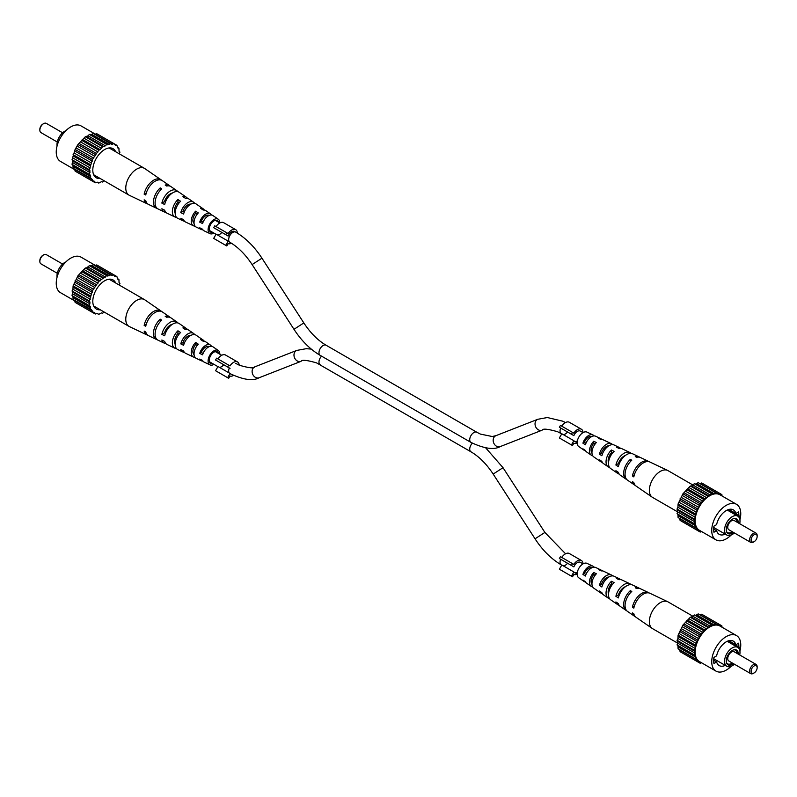 <?xml version="1.0" encoding="UTF-8"?>
<svg xmlns="http://www.w3.org/2000/svg" width="797" height="797" viewBox="0 0 797 797"><rect width="100%" height="100%" fill="white"/><g stroke="black" fill="none" stroke-linecap="round" stroke-linejoin="round"><path stroke-width="1.2" d="M753.384 673.365L754.131 672.927A4.264 2.461 120 0 0 757.15 667.707A4.264 2.461 120 0 0 754.131 665.963A4.264 2.461 120 0 0 751.123 671.194A4.264 2.461 120 0 0 754.131 672.927L753.384 673.365A5.33 3.078 -60 0 1 750.714 673.634A5.33 3.078 -60 0 1 749.897 669.36A5.33 3.078 -60 0 1 753.384 664.658A5.33 3.078 -60 0 1 756.044 664.399A5.33 3.078 -60 0 1 757.15 666.84L757.15 667.707M756.044 664.399L734.186 651.777A5.33 3.078 120 0 0 731.526 652.046A5.33 3.078 120 0 0 728.04 656.738A5.33 3.078 120 0 0 728.856 661.012L750.714 673.634M738.291 654.148A8.518 4.912 120 0 0 734.426 649.704A8.518 4.912 120 0 0 732.274 650.491A8.518 4.912 120 0 0 726.655 663.174A8.518 4.912 120 0 0 732.274 664.399A8.518 4.912 120 0 0 733.389 663.632M726.495 662.715A7.9 4.563 120 0 0 731.526 663.453A7.9 4.563 120 0 0 732.264 662.974M739.706 654.965A10.929 6.306 120 0 0 737.743 647.363A10.929 6.306 120 0 0 732.274 647.911A10.929 6.306 120 0 0 725.14 657.535A10.929 6.306 120 0 0 726.814 666.292A10.929 6.306 120 0 0 732.274 665.754A10.929 6.306 120 0 0 734.376 664.2M739.915 651.079A20.523 11.845 120 0 0 736.508 635.578A20.523 11.845 120 0 0 726.246 636.594A20.523 11.845 120 0 0 712.837 654.676A20.523 11.845 120 0 0 715.985 671.114A20.523 11.845 120 0 0 726.246 670.098A20.523 11.845 120 0 0 731.118 666.322M736.508 635.578L719.92 626.004A20.523 11.845 120 0 0 709.659 627.02A20.523 11.845 120 0 0 696.259 645.102A20.523 11.845 120 0 0 699.407 661.54L715.985 671.114M737.105 653.46A7.9 4.563 120 0 0 733.957 649.794M739.626 649.834L739.626 647.363L728.358 640.858M739.626 647.363L738.54 647.991M701.48 662.745L700.274 663.313L698.74 661.47L697.435 661.669L696.558 659.069L695.422 658.81L695.273 655.632L694.376 654.925L695.422 645.181L700.274 635.07L703.761 630.736L711.671 624.958L712.737 625.376L715.567 623.921L716.364 624.778L719.053 624.23L720.588 626.083L721.893 625.874L722.002 627.199M682.939 653.311L700.274 663.313M697.435 661.669L680.1 651.667L679.692 649.724M695.422 658.81L678.088 648.798L677.938 645.63L677.042 644.912L677.629 643.119L677.042 640.27L677.938 638.527L678.088 635.179L682.939 625.057L690.312 617.277L693.081 616.36L694.336 614.955L695.402 615.374L698.232 613.909L715.567 623.921M699.826 614.836L701.709 614.228L721.893 625.874M698.74 661.47L699.806 662.088M679.971 650.133L697.315 660.145M694.376 654.925L677.042 644.912M677.938 645.63L695.273 655.632M678.327 647.084L695.661 657.087M694.376 650.272L677.042 640.27M677.629 641.376L694.964 651.388M626.791 610.801A12.911 7.452 -60 0 1 626.034 610.382A12.911 7.452 -60 0 1 623.653 604.654A12.911 7.452 -60 0 1 630.297 590.677L631.802 591.434A13.051 7.532 120 0 0 625.057 605.581A13.051 7.532 120 0 0 627.468 611.379L634.641 616.32A13.748 7.94 120 0 1 632.419 612.873L633.824 613.8A13.888 8.02 -60 0 0 636.076 617.306L652.215 628.434A15.452 8.926 -60 0 0 652.564 628.654L694.964 653.132M695.422 645.181L678.088 635.179M678.327 636.614L695.661 646.626M677.938 638.527L695.273 648.529M697.435 640.001L680.1 629.989M679.971 631.652L697.315 641.665M679.223 633.595L696.558 643.607M700.274 635.07L682.939 625.057M682.471 626.841L699.806 636.853M681.405 628.684L698.74 638.696M703.761 630.736L686.426 620.724M685.629 622.497L702.964 632.509M684.324 624.121L701.659 634.133M707.656 627.289L690.312 617.277M689.256 618.92L706.59 628.933M687.791 620.215L705.136 630.218M711.671 624.958L694.336 614.955M693.081 616.36L710.416 626.362M691.577 617.227L708.912 627.239M696.857 614.975L714.192 624.987M695.402 615.374L712.737 625.376M700.334 614.885L717.669 624.888M738.819 646.895A17.803 10.281 120 0 0 738.55 643.199L735.88 644.743A14.127 8.159 120 0 0 733.31 641.117A14.127 8.159 120 0 0 716.613 655.861L713.943 657.405A17.803 10.281 120 0 0 713.943 663.502L716.613 661.958A14.127 8.159 120 0 0 719.183 665.575A14.127 8.159 120 0 0 725.26 665.395M728.886 640.698L735.88 644.743M713.664 660.255L716.613 661.958M652.215 628.434A15.452 8.926 -60 0 1 649.366 621.58A15.452 8.926 -60 0 1 660.295 602.652A15.452 8.926 -60 0 1 667.657 601.695A15.452 8.926 -60 0 1 668.025 601.884L693.081 616.35M608.878 577.018A7.821 4.513 120 0 0 601.446 584.191L602.562 584.878M625.446 586.682A8.687 5.021 120 0 0 618.472 594.811L619.179 595.239M591.842 567.763A6.944 4.005 120 0 0 584.43 573.551L585.944 574.507M591.952 584.111A7.312 4.224 -60 0 1 591.055 581.262A7.312 4.224 -60 0 1 593.735 574.478L593.735 572.485A9.534 5.509 -60 0 0 589.481 582.169A9.534 5.509 -60 0 0 591.244 586.403A9.534 5.509 -60 0 0 592.679 586.951M595.14 575.225L593.735 574.478M608.529 594.004A8.189 4.732 -60 0 1 608.151 591.852A8.189 4.732 -60 0 1 611.448 583.902L611.448 581.282A11.168 6.446 -60 0 0 606.039 593.068A11.168 6.446 -60 0 0 608.101 598.019A11.168 6.446 -60 0 0 609.516 598.617M612.425 584.43L611.448 583.902M612.604 575.892A10.471 6.047 120 0 0 611.389 574.956A10.471 6.047 120 0 0 599.414 585.367L601.865 586.99A10.72 6.187 -60 0 1 614.148 576.261L619.259 578.692A11.168 6.446 -60 0 1 620.484 579.618M649.117 592.978A13.748 7.94 120 0 0 648.379 592.53A13.748 7.94 120 0 0 632.419 607.214L633.824 608.141A13.888 8.02 -60 0 1 649.953 593.277L667.657 601.695M631.114 584.649A12.114 6.994 120 0 0 629.879 583.743A12.114 6.994 120 0 0 615.902 596.295L618.362 597.919A12.354 7.133 -60 0 1 632.639 585.048L638.935 588.047A12.911 7.452 -60 0 1 639.672 588.495M594.074 567.165A8.837 5.101 120 0 0 592.898 566.169A8.837 5.101 120 0 0 582.936 574.418L585.387 576.052A9.086 5.24 -60 0 1 595.648 567.474L600.769 569.905A9.534 5.509 -60 0 1 601.954 570.881M592.898 566.169L586.99 563.359A8.319 4.802 120 0 0 580.654 565.83A8.319 4.802 120 0 0 577.158 574.059A8.319 4.802 120 0 0 578.692 577.745L584.071 581.451A8.837 5.101 120 0 0 585.526 581.979M608.101 598.019L603.439 594.811A10.72 6.187 -60 0 1 601.865 592.649L599.414 591.015A10.471 6.047 120 0 0 600.928 593.078L593.755 588.136A9.773 5.649 120 0 1 591.952 583.793A9.773 5.649 120 0 1 596.375 573.79L593.735 572.485M626.034 610.382L620.295 606.427A12.354 7.133 -60 0 1 618.362 603.578L615.902 601.944A12.114 6.994 120 0 0 617.785 604.694L610.612 599.752A11.417 6.595 120 0 1 608.5 594.692A11.417 6.595 120 0 1 614.088 582.597L611.448 581.282M648.379 592.53L640.509 588.794A13.051 7.532 120 0 0 636.773 588.555L635.269 587.807A12.911 7.452 -60 0 1 638.935 588.047M629.879 583.743L622.009 580.007A11.417 6.595 120 0 0 619.06 579.728L616.42 578.413A11.168 6.446 -60 0 1 619.259 578.692M611.389 574.956L603.518 571.21A9.773 5.649 120 0 0 601.346 570.921L598.706 569.606A9.534 5.509 -60 0 1 600.769 569.905M634.641 616.32A13.748 7.94 120 0 0 635.398 616.739M617.785 604.694A12.114 6.994 120 0 0 619.179 605.312M600.928 593.078A10.471 6.047 120 0 0 602.353 593.655M591.244 586.403L586.582 583.185A9.086 5.24 -60 0 1 585.387 581.71L582.936 580.077A8.837 5.101 120 0 0 584.071 581.451M608.739 592.33A7.95 4.593 -60 0 1 608.181 592.579M632.419 607.214L634.342 606.099M615.902 596.295L618.472 594.811M599.414 585.367L601.446 584.191M582.936 574.418L584.43 573.551M630.297 592.958L630.297 590.677M39.87 260.938A4.264 2.461 -60 0 1 39.85 260.539A4.264 2.461 -60 0 1 42.869 255.319L43.616 254.881A5.33 3.078 120 0 0 39.85 261.416A5.33 3.078 120 0 0 40.956 263.857L57.294 273.281M62.624 264.056L46.286 254.622A5.33 3.078 120 0 0 43.616 254.881L42.869 255.319M57.085 277.167A10.929 6.306 -60 0 1 64.726 262.502A10.929 6.306 -60 0 1 65.882 261.934M115.675 282.995A16.787 9.694 120 0 0 110.624 279.189A16.787 9.694 120 0 0 104.676 280.773A16.787 9.694 120 0 0 94.385 293.575A16.787 9.694 120 0 0 94.405 307.283A16.787 9.694 120 0 0 100.223 309.764M74.998 301.047L60.492 292.678A20.523 11.845 -60 0 1 57.344 276.23A20.523 11.845 -60 0 1 70.754 258.148A20.523 11.845 -60 0 1 81.015 257.132L95.52 265.511M119.371 285.127L119.958 283.333L119.062 282.626L118.912 279.448L117.777 279.189L116.9 276.589L114.529 276.18L114.061 274.945L111.371 275.483L93.239 264.624L91.864 265.69L89.344 265.67L86.584 267.941L85.329 267.991L77.947 275.772L73.095 285.884L72.945 289.231L72.049 290.975L72.637 292.091L72.049 295.627L72.945 296.335L73.095 299.513L91.565 309.784L92.442 312.384L93.747 312.175L95.291 314.028L96.666 313.37L98.768 314.337L101.598 312.882L102.664 313.301L103.919 311.896M116.9 276.589L96.726 264.933L94.843 265.55M77.947 304.016L95.291 314.028M74.699 300.439L75.107 302.372L92.442 312.384M110.574 274.636L109.209 275.702L106.688 275.672L98.768 281.441L92.442 290.706L89.384 300.987L89.971 302.103L89.384 305.63L90.28 306.347L90.43 309.525M85.329 267.991L102.664 277.994M103.919 277.944L86.584 267.941M105.423 277.077L88.088 267.065M106.688 275.672L89.344 265.67M101.598 279.647L84.263 269.635M107.744 276.091L90.41 266.078M81.433 271.438L98.768 281.441M100.143 280.933L82.808 270.92M77.947 275.772L95.291 285.784M96.666 284.838L79.331 274.835M97.981 283.214L80.636 273.212M75.107 280.703L92.442 290.706M93.747 289.411L76.412 279.398M94.813 287.558L77.478 277.555M73.095 285.884L90.43 295.896M91.565 294.322L74.231 284.31M92.322 292.379L74.988 282.367M72.049 290.975L89.384 300.987M90.28 299.244L72.945 289.231M90.669 297.341L73.334 287.328M72.049 295.627L89.384 305.63M89.971 303.846L72.637 293.834M89.971 302.103L72.637 292.091M90.669 307.801L73.334 297.799M90.28 306.347L72.945 296.335M92.322 310.86L74.988 300.848M94.813 312.793L93.747 312.175M97.174 313.41L98.768 314.337M117.308 278.522L118.912 279.448M112.676 275.603L95.341 265.59M109.209 275.702L91.864 265.69M161.602 311.507A13.888 8.02 120 0 0 160.924 310.94L144.785 299.811A15.452 8.926 120 0 0 144.436 299.592A15.452 8.926 120 0 0 136.705 300.359A15.452 8.926 120 0 0 125.777 319.288A15.452 8.926 120 0 0 128.975 326.362A15.452 8.926 120 0 0 129.343 326.561L147.046 334.969A13.888 8.02 120 0 0 147.883 335.278M194.07 354.655A7.442 4.294 -60 0 1 192.874 351.487A7.442 4.294 -60 0 1 195.654 344.523L195.654 342.431A9.773 5.649 -60 0 0 191.22 352.443A9.773 5.649 -60 0 0 193.482 357.036L185.611 353.3A10.471 6.047 -60 0 1 183.609 350.959L180.789 349.544A10.72 6.187 120 0 0 182.852 351.985A10.72 6.187 120 0 0 184.396 352.354M177.94 330.785L180.58 332.518A11.168 6.446 120 0 0 175.161 344.304A8.319 4.802 -60 0 1 174.543 341.614A8.319 4.802 -60 0 1 177.94 333.505L177.94 330.785A11.417 6.595 -60 0 0 172.351 342.879A11.417 6.595 -60 0 0 174.991 348.249L167.121 344.513A12.114 6.994 -60 0 1 164.68 341.435L161.861 340.02A12.354 7.133 120 0 0 164.361 343.198A12.354 7.133 120 0 0 165.886 343.607M170.658 325.614A9.116 5.26 120 0 0 170.668 325.146A9.116 5.26 120 0 0 170.668 324.917M218.478 353.42A6.665 3.846 120 0 0 217.382 351.866A6.665 3.846 120 0 0 212.221 353.549A6.665 3.846 120 0 0 209.252 360.304A6.665 3.846 120 0 0 210.717 363.402A6.665 3.846 120 0 0 212.62 363.581M157.328 339.761A13.051 7.532 -60 0 1 156.491 339.462L148.621 335.716A13.748 7.94 -60 0 1 145.761 331.901L144.157 331.094A13.888 8.02 120 0 0 147.046 334.969M213.985 364.368A8.319 4.802 -60 0 1 210.01 364.887L204.102 362.087A8.837 5.101 -60 0 1 202.568 360.473L199.738 359.058A9.086 5.24 120 0 0 201.352 360.772A9.086 5.24 120 0 0 202.926 361.091M210.01 364.887A8.319 4.802 -60 0 1 208.087 360.981A8.319 4.802 -60 0 1 211.843 352.483A8.319 4.802 -60 0 1 218.308 350.501A8.319 4.802 -60 0 1 219.842 354.187A8.319 4.802 -60 0 1 219.842 354.207M195.654 342.431L198.294 344.174A9.534 5.509 120 0 0 194.03 353.858A9.534 5.509 120 0 0 196.231 358.341L201.352 360.772M195.046 357.375A9.773 5.649 -60 0 1 193.482 357.036M175.161 344.304A11.168 6.446 120 0 0 177.741 349.554L182.852 351.985M176.516 348.628A11.417 6.595 -60 0 1 174.991 348.249M156.491 339.462A13.051 7.532 -60 0 1 153.482 333.325A13.051 7.532 -60 0 1 160.227 319.169L161.731 320.155A12.911 7.452 120 0 0 155.086 334.132A12.911 7.452 120 0 0 158.065 340.209L164.361 343.198M211.474 346.277A9.086 5.24 120 0 0 210.418 345.061L205.756 341.853A9.534 5.509 120 0 0 203.265 341.295L200.625 339.562A9.773 5.649 -60 0 1 203.245 340.12A9.773 5.649 -60 0 1 204.321 341.305M194.647 334.601A10.72 6.187 120 0 0 193.561 333.445L188.899 330.227A11.168 6.446 120 0 0 185.552 329.649L182.911 327.916A11.417 6.595 -60 0 1 186.388 328.494A11.417 6.595 -60 0 1 187.484 329.629M177.821 322.934A12.354 7.133 120 0 0 176.705 321.819L170.966 317.864A12.911 7.452 120 0 0 166.703 317.286L165.198 316.299A13.051 7.532 -60 0 1 169.532 316.877A13.051 7.532 -60 0 1 170.209 317.445M160.924 310.94A13.888 8.02 120 0 0 151.3 313.131A13.888 8.02 120 0 0 144.157 325.435L145.761 326.242A13.748 7.94 -60 0 1 152.845 314.088A13.748 7.94 -60 0 1 162.359 311.936L169.532 316.877M176.705 321.819A12.354 7.133 120 0 0 168.277 323.652A12.354 7.133 120 0 0 161.861 334.361L164.68 335.776A12.114 6.994 -60 0 1 170.976 325.325A12.114 6.994 -60 0 1 179.215 323.552L186.388 328.494M193.561 333.445A10.72 6.187 120 0 0 180.789 343.886L183.609 345.3A10.471 6.047 -60 0 1 196.072 335.178L203.245 340.12M210.418 345.061A9.086 5.24 120 0 0 199.738 353.4L202.568 354.814A8.837 5.101 -60 0 1 212.929 346.795L218.308 350.501M188.849 336.314A8.189 4.732 120 0 0 188.819 335.667M179.056 334.192L177.94 333.505M197.168 345.47L195.654 344.523M172.262 324.369A8.817 5.091 120 0 0 164.511 332.827L165.427 333.315M190.951 335.348A7.95 4.593 120 0 0 182.902 342.66L184.246 343.377M209.203 346.665A7.073 4.085 120 0 0 201.312 352.483L203.076 353.42M160.227 321.689L160.227 319.169M146.289 324.2L144.157 325.435M164.511 332.827L161.861 334.361M182.902 342.66L180.789 343.886M201.312 352.483L199.738 353.4M39.87 129.692A4.264 2.461 -60 0 1 39.85 129.293A4.264 2.461 -60 0 1 42.869 124.073L43.616 123.635A5.33 3.078 120 0 0 39.85 130.16A5.33 3.078 120 0 0 40.956 132.601L57.294 142.035M62.624 132.8L46.286 123.366A5.33 3.078 120 0 0 43.616 123.635L42.869 124.073M57.085 145.921A10.929 6.306 -60 0 1 64.726 131.246A10.929 6.306 -60 0 1 65.882 130.678M115.675 151.739A16.787 9.694 120 0 0 110.624 147.933A16.787 9.694 120 0 0 104.676 149.527A16.787 9.694 120 0 0 94.385 162.329A16.787 9.694 120 0 0 94.405 176.037A16.787 9.694 120 0 0 100.223 178.508M74.998 169.801L60.492 161.422A20.523 11.845 -60 0 1 57.344 144.984A20.523 11.845 -60 0 1 70.754 126.902A20.523 11.845 -60 0 1 81.015 125.886L95.52 134.255M119.371 153.871L119.958 152.088L119.062 151.37L118.912 148.202L117.777 147.933L116.9 145.333L115.595 145.542L114.061 143.689L111.371 144.237L93.239 133.368L91.864 134.444L89.344 134.414L88.088 135.819L85.329 136.735L77.947 144.526L75.107 149.447L72.049 159.729L72.637 160.845L72.049 164.371L72.945 165.089L73.095 168.267L91.565 178.538L92.442 181.138L93.747 180.929L95.291 182.772L97.981 182.234L98.768 183.091L101.598 181.626L102.664 182.045L103.919 180.65M116.9 145.333L96.726 133.687L94.843 134.294M77.947 172.77L95.291 182.772M74.699 169.183L75.107 171.126L92.442 181.138M110.574 143.38L107.744 144.845L106.688 144.426L105.423 145.831L102.664 146.748L100.143 149.687L98.768 150.195L92.442 159.46L89.384 169.741L89.971 170.847L89.384 174.384L90.28 175.101L90.43 178.269M85.329 136.735L102.664 146.748M103.919 146.698L86.584 136.685M105.423 145.831L88.088 135.819M106.688 144.426L89.344 134.414M101.598 148.391L84.263 138.379M107.744 144.845L90.41 134.832M81.433 140.182L98.768 150.195M100.143 149.687L82.808 139.674M77.947 144.526L95.291 154.528M96.666 153.592L79.331 143.58M97.981 151.968L80.636 141.956M75.107 149.447L92.442 159.46M93.747 158.155L76.412 148.152M94.813 156.312L77.478 146.299M73.095 154.638L90.43 164.65M91.565 163.066L74.231 153.064M92.322 161.124L74.988 151.121M72.049 159.729L89.384 169.741M90.28 167.988L72.945 157.985M90.669 166.085L73.334 156.073M72.049 164.371L89.384 174.384M89.971 172.59L72.637 162.578M89.971 170.847L72.637 160.845M90.669 176.555L73.334 166.543M90.28 175.101L72.945 165.089M92.322 179.604L74.988 169.602M94.813 181.547L93.747 180.929M97.174 182.164L98.768 183.091M117.308 147.276L118.912 148.202M112.676 144.357L95.341 134.344M109.209 144.446L91.864 134.444M161.602 180.261A13.888 8.02 120 0 0 160.924 179.694L144.785 168.565A15.452 8.926 120 0 0 144.436 168.346A15.452 8.926 120 0 0 136.705 169.113A15.452 8.926 120 0 0 125.777 188.042A15.452 8.926 120 0 0 128.975 195.116A15.452 8.926 120 0 0 129.343 195.305L147.046 203.723A13.888 8.02 120 0 0 147.883 204.022M194.07 223.399A7.442 4.294 -60 0 1 192.874 220.231A7.442 4.294 -60 0 1 195.654 213.277L195.654 211.185A9.773 5.649 -60 0 0 191.22 221.187A9.773 5.649 -60 0 0 193.482 225.79L185.611 222.044A10.471 6.047 -60 0 1 183.609 219.713L180.789 218.288A10.72 6.187 120 0 0 182.852 220.739A10.72 6.187 120 0 0 184.396 221.108M177.94 199.539L180.58 201.272A11.168 6.446 120 0 0 175.161 213.058A8.319 4.802 -60 0 1 174.543 210.368A8.319 4.802 -60 0 1 177.94 202.249L177.94 199.539A11.417 6.595 -60 0 0 172.351 211.633A11.417 6.595 -60 0 0 174.991 216.993L167.121 213.257A12.114 6.994 -60 0 1 164.68 210.189L161.861 208.764A12.354 7.133 120 0 0 164.361 211.952A12.354 7.133 120 0 0 165.886 212.351M170.658 194.358A9.116 5.26 120 0 0 170.668 193.89A9.116 5.26 120 0 0 170.668 193.671M218.478 222.174A6.665 3.846 120 0 0 217.382 220.62A6.665 3.846 120 0 0 212.221 222.293A6.665 3.846 120 0 0 209.252 229.058A6.665 3.846 120 0 0 210.717 232.146A6.665 3.846 120 0 0 212.62 232.325M157.328 208.505A13.051 7.532 -60 0 1 156.491 208.206L148.621 204.47A13.748 7.94 -60 0 1 145.761 200.655L144.157 199.838A13.888 8.02 120 0 0 147.046 203.723M213.985 233.113A8.319 4.802 -60 0 1 210.01 233.641L204.102 230.831A8.837 5.101 -60 0 1 202.568 229.217L199.738 227.803A9.086 5.24 120 0 0 201.352 229.526A9.086 5.24 120 0 0 202.926 229.835M210.01 233.641A8.319 4.802 -60 0 1 208.087 229.725A8.319 4.802 -60 0 1 211.843 221.227A8.319 4.802 -60 0 1 218.308 219.255A8.319 4.802 -60 0 1 219.842 222.941A8.319 4.802 -60 0 1 219.842 222.951L215.32 220.341M195.654 211.185L198.294 212.919A9.534 5.509 120 0 0 194.03 222.612A9.534 5.509 120 0 0 196.231 227.095L201.352 229.526M195.046 226.119A9.773 5.649 -60 0 1 193.482 225.79M175.161 213.058A11.168 6.446 120 0 0 177.741 218.308L182.852 220.739M176.516 217.382A11.417 6.595 -60 0 1 174.991 216.993M156.491 208.206A13.051 7.532 -60 0 1 153.482 202.069A13.051 7.532 -60 0 1 160.227 187.913L161.731 188.909A12.911 7.452 120 0 0 155.086 202.886A12.911 7.452 120 0 0 158.065 208.953L164.361 211.952M211.474 215.021A9.086 5.24 120 0 0 210.418 213.815L205.756 210.597A9.534 5.509 120 0 0 203.265 210.049L200.625 208.316A9.773 5.649 -60 0 1 203.245 208.864A9.773 5.649 -60 0 1 204.321 210.049M194.647 203.345A10.72 6.187 120 0 0 193.561 202.189L188.899 198.981A11.168 6.446 120 0 0 185.552 198.403L182.911 196.67A11.417 6.595 -60 0 1 186.388 197.248A11.417 6.595 -60 0 1 187.484 198.383M177.821 191.688A12.354 7.133 120 0 0 176.705 190.573L170.966 186.618A12.911 7.452 120 0 0 166.703 186.03L165.198 185.043A13.051 7.532 -60 0 1 169.532 185.621A13.051 7.532 -60 0 1 170.209 186.199M160.924 179.694A13.888 8.02 120 0 0 151.3 181.885A13.888 8.02 120 0 0 144.157 194.179L145.761 194.996A13.748 7.94 -60 0 1 152.845 182.842A13.748 7.94 -60 0 1 162.359 180.68L169.532 185.621M176.705 190.573A12.354 7.133 120 0 0 168.277 192.406A12.354 7.133 120 0 0 161.861 203.105L164.68 204.53A12.114 6.994 -60 0 1 170.976 194.079A12.114 6.994 -60 0 1 179.215 192.306L186.388 197.248M193.561 202.189A10.72 6.187 120 0 0 180.789 212.63L183.609 214.054A10.471 6.047 -60 0 1 196.072 203.922L203.245 208.864M210.418 213.815A9.086 5.24 120 0 0 199.738 222.144L202.568 223.559A8.837 5.101 -60 0 1 212.929 215.549L218.308 219.255M188.849 205.068A8.189 4.732 120 0 0 188.819 204.421M179.056 202.946L177.94 202.249M197.168 214.224L195.654 213.277M172.262 193.113A8.817 5.091 120 0 0 164.511 201.581L165.427 202.069M190.951 204.102A7.95 4.593 120 0 0 182.902 211.414L184.246 212.132M209.203 215.419A7.073 4.085 120 0 0 201.312 221.237L203.076 222.174M160.227 190.443L160.227 187.913M146.289 192.954L144.157 194.179M164.511 201.581L161.861 203.105M182.902 211.414L180.789 212.63M201.312 221.237L199.738 222.144M753.384 542.119L754.131 541.681A4.264 2.461 120 0 0 757.15 536.461A4.264 2.461 120 0 0 754.131 534.717A4.264 2.461 120 0 0 751.123 539.938A4.264 2.461 120 0 0 754.131 541.681L753.384 542.119A5.33 3.078 -60 0 1 750.714 542.378A5.33 3.078 -60 0 1 749.897 538.105A5.33 3.078 -60 0 1 753.384 533.412A5.33 3.078 -60 0 1 756.044 533.143A5.33 3.078 -60 0 1 757.15 535.584L757.15 536.461M756.044 533.143L734.186 520.531A5.33 3.078 120 0 0 731.526 520.79A5.33 3.078 120 0 0 728.04 525.492A5.33 3.078 120 0 0 728.856 529.756L750.714 542.378M738.291 522.902A8.518 4.912 120 0 0 734.426 518.458A8.518 4.912 120 0 0 732.274 519.236A8.518 4.912 120 0 0 726.655 531.918A8.518 4.912 120 0 0 732.274 533.143A8.518 4.912 120 0 0 733.389 532.376M726.495 531.469A7.9 4.563 120 0 0 731.526 532.207A7.9 4.563 120 0 0 732.264 531.729M739.706 523.719A10.929 6.306 120 0 0 737.743 516.117A10.929 6.306 120 0 0 732.274 516.655A10.929 6.306 120 0 0 725.14 526.289A10.929 6.306 120 0 0 726.814 535.036A10.929 6.306 120 0 0 732.274 534.498A10.929 6.306 120 0 0 734.376 532.944M739.915 519.833A20.523 11.845 120 0 0 736.508 504.322A20.523 11.845 120 0 0 726.246 505.338A20.523 11.845 120 0 0 712.837 523.43A20.523 11.845 120 0 0 715.985 539.868A20.523 11.845 120 0 0 726.246 538.852A20.523 11.845 120 0 0 731.118 535.066M736.508 504.322L719.92 494.748A20.523 11.845 120 0 0 709.659 495.774A20.523 11.845 120 0 0 696.259 513.856A20.523 11.845 120 0 0 699.407 530.294L715.985 539.868M737.105 522.214A7.9 4.563 120 0 0 733.957 518.548M739.626 518.588L739.626 516.117L728.358 509.612M739.626 516.117L738.54 516.745M701.48 531.489L700.274 532.067L698.74 530.214L697.435 530.423L696.558 527.823L695.422 527.564L695.273 524.386L694.376 523.669L695.422 513.935L700.274 503.824L703.761 499.48L711.671 493.712L714.192 493.742L715.567 492.666L717.669 493.642L719.053 492.984L720.588 494.827L721.893 494.628L722.002 495.953M682.939 522.055L700.274 532.067M697.435 530.423L680.1 520.411L679.692 518.478M695.422 527.564L678.088 517.552L677.938 514.374L677.042 513.667L677.629 511.873L677.042 509.014L677.938 507.271L678.088 503.923L682.939 493.811L690.312 486.031L691.577 485.981L694.336 483.699L695.402 484.118L698.232 482.663L715.567 492.666M699.826 483.59L701.709 482.972L721.893 494.628M698.74 530.214L699.806 530.832M679.971 518.887L697.315 528.899M694.376 523.669L677.042 513.667M677.938 514.374L695.273 524.386M678.327 515.828L695.661 525.841M694.376 519.026L677.042 509.014M677.629 510.13L694.964 520.142M626.791 479.555A12.911 7.452 -60 0 1 626.034 479.136A12.911 7.452 -60 0 1 623.653 473.408A12.911 7.452 -60 0 1 630.297 459.431L631.802 460.178A13.051 7.532 120 0 0 625.057 474.335A13.051 7.532 120 0 0 627.468 480.123L634.641 485.064A13.748 7.94 120 0 1 632.419 481.617L633.824 482.544A13.888 8.02 -60 0 0 636.076 486.06L652.215 497.189A15.452 8.926 -60 0 0 652.564 497.408L694.964 521.876M695.422 513.935L678.088 503.923M678.327 505.368L695.661 515.37M677.938 507.271L695.273 517.283M697.435 508.745L680.1 498.743M679.971 500.406L697.315 510.419M679.223 502.349L696.558 512.361M700.274 503.824L682.939 493.811M682.471 495.595L699.806 505.597M681.405 497.438L698.74 507.45M703.761 499.48L686.426 489.478M685.629 491.251L702.964 501.253M684.324 492.875L701.659 502.877M707.656 496.033L690.312 486.031M689.256 487.674L706.59 497.677M687.791 488.959L705.136 498.972M711.671 493.712L694.336 483.699M652.215 497.189A15.452 8.926 -60 0 1 649.366 490.334A15.452 8.926 -60 0 1 660.295 471.396A15.452 8.926 -60 0 1 667.657 470.439A15.452 8.926 -60 0 1 668.025 470.638L710.416 495.116M691.577 485.981L708.912 495.983M696.857 483.729L714.192 493.742M695.402 484.118L712.737 494.13M700.334 483.63L717.669 493.642M738.819 515.649A17.803 10.281 120 0 0 738.55 511.943L735.88 513.487A14.127 8.159 120 0 0 733.31 509.861A14.127 8.159 120 0 0 716.613 524.615L713.943 526.159A17.803 10.281 120 0 0 713.943 532.247L716.613 530.702A14.127 8.159 120 0 0 719.183 534.329A14.127 8.159 120 0 0 725.26 534.139M728.886 509.452L735.88 513.487M713.664 528.999L716.613 530.702M608.878 445.772A7.821 4.513 120 0 0 601.446 452.935L602.562 453.632M625.446 455.436A8.687 5.021 120 0 0 618.472 463.555L619.179 463.993M591.842 436.517A6.944 4.005 120 0 0 584.43 442.305L585.944 443.252M591.952 452.865A7.312 4.224 -60 0 1 591.055 450.016A7.312 4.224 -60 0 1 593.735 443.232L593.735 441.229A9.534 5.509 -60 0 0 589.481 450.923A9.534 5.509 -60 0 0 591.244 455.147A9.534 5.509 -60 0 0 592.679 455.695M595.14 443.979L593.735 443.232M608.529 462.758A8.189 4.732 -60 0 1 608.151 460.596A8.189 4.732 -60 0 1 611.448 452.656L611.448 450.036A11.168 6.446 -60 0 0 606.039 461.822A11.168 6.446 -60 0 0 608.101 466.773A11.168 6.446 -60 0 0 609.516 467.371M612.425 453.174L611.448 452.656M612.604 444.646A10.471 6.047 120 0 0 611.389 443.7A10.471 6.047 120 0 0 599.414 454.111L601.865 455.745A10.72 6.187 -60 0 1 614.148 445.015L619.259 447.446A11.168 6.446 -60 0 1 620.484 448.372M649.117 461.722A13.748 7.94 120 0 0 648.379 461.284A13.748 7.94 120 0 0 632.419 475.958L633.824 476.895A13.888 8.02 -60 0 1 649.953 462.031L667.657 470.439M631.114 453.393A12.114 6.994 120 0 0 629.879 452.487A12.114 6.994 120 0 0 615.902 465.04L618.362 466.663A12.354 7.133 -60 0 1 632.639 453.802L638.935 456.791A12.911 7.452 -60 0 1 639.672 457.239M594.074 435.909A8.837 5.101 120 0 0 592.898 434.913A8.837 5.101 120 0 0 582.936 443.172L585.387 444.796A9.086 5.24 -60 0 1 595.648 436.228L600.769 438.659A9.534 5.509 -60 0 1 601.954 439.625M592.898 434.913L586.99 432.113A8.319 4.802 120 0 0 580.654 434.574A8.319 4.802 120 0 0 577.158 442.813A8.319 4.802 120 0 0 578.692 446.499L584.071 450.205A8.837 5.101 120 0 0 585.526 450.723M608.101 466.773L603.439 463.555A10.72 6.187 -60 0 1 601.865 461.393L599.414 459.769A10.471 6.047 120 0 0 600.928 461.822L593.755 456.88A9.773 5.649 120 0 1 591.952 452.547A9.773 5.649 120 0 1 596.375 442.544L593.735 441.229M626.034 479.136L620.295 475.181A12.354 7.133 -60 0 1 618.362 472.322L615.902 470.698A12.114 6.994 120 0 0 617.785 473.448L610.612 468.506A11.417 6.595 120 0 1 608.5 463.436A11.417 6.595 120 0 1 614.088 451.351L611.448 450.036M648.379 461.284L640.509 457.538A13.051 7.532 120 0 0 636.773 457.309L635.269 456.551A12.911 7.452 -60 0 1 638.935 456.791M629.879 452.487L622.009 448.751A11.417 6.595 120 0 0 619.06 448.472L616.42 447.167A11.168 6.446 -60 0 1 619.259 447.446M611.389 443.7L603.518 439.964A9.773 5.649 120 0 0 601.346 439.665L598.706 438.36A9.534 5.509 -60 0 1 600.769 438.659M634.641 485.064A13.748 7.94 120 0 0 635.398 485.493M617.785 473.448A12.114 6.994 120 0 0 619.179 474.066M600.928 461.822A10.471 6.047 120 0 0 602.353 462.399M591.244 455.147L586.582 451.939A9.086 5.24 -60 0 1 585.387 450.454L582.936 448.821A8.837 5.101 120 0 0 584.071 450.205M608.739 461.084A7.95 4.593 -60 0 1 608.181 461.333M632.419 475.958L634.342 474.853M615.902 465.04L618.472 463.555M599.414 454.111L601.446 452.935M582.936 443.172L584.43 442.305M630.297 461.702L630.297 459.431M217.989 361.42L230.054 368.383L215.559 360.015L216.625 358.172L228.689 365.136L227.623 366.979M227.623 377.678L230.054 373.474L217.989 366.51L215.559 370.725L228.689 378.296L229.994 376.025A7.99 4.613 120 0 0 233.511 375.457M239.2 365.175A7.99 4.613 120 0 0 237.566 361.977L225.501 355.014A7.99 4.613 120 0 0 217.94 358.929M237.566 361.977A7.99 4.613 120 0 0 229.994 365.893L228.689 365.136M230.054 373.474A5.858 3.387 120 0 0 230.632 373.982A5.858 3.387 120 0 0 230.811 374.072M219.305 367.268A5.858 3.387 120 0 0 223.708 364.727M561.805 428.676L573.87 435.64L559.374 427.272L560.44 425.419L572.505 432.382L571.439 434.235M561.755 426.186A7.99 4.613 120 0 1 569.317 422.261L581.382 429.224A7.99 4.613 120 0 1 583.025 432.632L580.316 431.077A5.858 3.387 120 0 0 573.87 435.64M571.439 444.935L573.87 440.721L561.805 433.757L559.374 437.971L572.505 445.553L573.81 443.271A7.99 4.613 120 0 0 577.158 442.803L574.448 441.229A5.858 3.387 120 0 0 577.347 440.95M581.382 429.224A7.99 4.613 120 0 0 573.81 433.14L572.505 432.382M573.87 440.721A5.858 3.387 120 0 0 574.448 441.229M563.12 434.514A5.858 3.387 120 0 0 567.524 431.974M561.805 559.922L573.87 566.886L559.374 558.518L560.44 556.675L572.505 563.638L571.439 565.481M561.755 557.432A7.99 4.613 120 0 1 569.317 553.516L581.382 560.48A7.99 4.613 120 0 1 583.025 563.877L580.316 562.323A5.858 3.387 120 0 0 573.87 566.886M571.439 576.181L573.87 571.967L561.805 565.003L559.374 569.217L572.505 576.799L573.81 574.527A7.99 4.613 120 0 0 577.158 574.049L574.448 572.475A5.858 3.387 120 0 0 577.347 572.206M581.382 560.48A7.99 4.613 120 0 0 573.81 564.396L572.505 563.638M573.87 571.967A5.858 3.387 120 0 0 574.448 572.475M563.12 565.76A5.858 3.387 120 0 0 567.524 563.22M216.107 229.088L228.171 236.051L213.676 227.683L214.742 225.83L226.796 232.794L225.73 234.647M293.973 329.3L303.826 322.934C310.441 332.967 317.854 340.389 326.053 345.201A5.858 3.387 -60 0 0 323.124 345.5A5.858 3.387 -60 0 0 319.298 350.66A5.858 3.387 -60 0 0 320.195 355.362C310.202 349.455 301.455 340.767 293.973 329.3L252.111 264.564C245.496 254.532 238.084 247.11 229.875 242.288A5.858 3.387 -60 0 1 228.978 237.596A5.858 3.387 -60 0 1 232.814 232.425A5.858 3.387 -60 0 1 235.743 232.136L234.607 231.489A5.858 3.387 120 0 0 228.171 236.051M225.73 245.346L228.171 241.132L216.107 234.169L213.676 238.383L226.796 245.964L228.111 243.683A7.99 4.613 120 0 0 231.429 243.224M237.327 233.093A7.99 4.613 120 0 0 235.673 229.636L223.618 222.672A7.99 4.613 120 0 0 216.057 226.597M235.673 229.636A7.99 4.613 120 0 0 228.111 233.551L226.796 232.794M228.171 241.132A5.858 3.387 120 0 0 228.749 241.64L229.875 242.288M217.422 234.926A5.858 3.387 120 0 0 221.825 232.385M472.332 443.172A5.858 3.387 120 0 0 470.947 451.799C479.146 456.611 486.559 464.033 493.174 474.066L503.027 467.7L544.889 532.436L535.046 538.802C542.528 550.269 551.265 558.956 561.257 564.864L561.736 565.133M562.632 556.256A5.858 3.387 120 0 0 561.696 557.402M560.68 559.275A5.858 3.387 120 0 0 561.257 564.864M311.268 349.096L306.267 348.688L296.763 350.421A5.858 4.772 68.6 0 0 296.235 350.67A5.858 4.772 68.6 0 0 294.601 357.943A5.858 4.772 68.6 0 0 301.037 361.34C301.664 359.577 306.835 360.095 316.548 362.884L470.947 451.799M321.56 356.149A5.858 3.387 120 0 0 320.195 364.757M296.763 350.421L254.901 366.809A5.858 4.772 68.6 0 0 254.373 367.068A5.858 4.772 68.6 0 0 252.739 374.341A5.858 4.772 68.6 0 0 259.174 377.728C252.968 381.245 243.205 379.85 229.875 373.544M320.195 355.362L470.947 442.395C484.267 448.701 494.03 450.096 500.237 446.579A5.858 4.772 -111.4 0 1 493.801 443.192A5.858 4.772 -111.4 0 1 495.435 435.919A5.858 4.772 -111.4 0 1 495.963 435.66L537.826 419.272L547.32 417.538L562.712 421.175L565.501 422.559M470.947 442.395A5.858 3.387 -60 0 1 470.041 437.692A5.858 3.387 -60 0 1 473.876 432.532A5.858 3.387 -60 0 1 476.805 432.243L480.471 434.116L492.267 436.517L495.963 435.66M500.237 446.579L542.099 430.191A5.858 4.772 -111.4 0 1 535.664 426.803A5.858 4.772 -111.4 0 1 537.298 419.521A5.858 4.772 -111.4 0 1 537.826 419.272M252.111 264.564L261.954 258.198C254.472 246.731 245.735 238.044 235.743 232.136M542.099 430.191C542.727 428.427 547.898 428.945 557.611 431.745L561.257 433.608A5.858 3.387 -60 0 1 560.68 428.019M561.696 426.146A5.858 3.387 -60 0 1 562.632 425M229.297 367.955A5.858 3.387 120 0 0 229.297 373.036M503.027 467.7L485.732 447.904M254.901 366.809C254.273 368.573 249.102 368.055 239.389 365.255L235.743 363.392M589.76 567.783L590.786 568.371M606.746 577.586L607.483 578.014M221.715 355.293L215.32 351.597M207.937 347.333L206.632 346.575M189.188 336.513L188.212 335.945M170.518 325.734L169.881 325.365M589.76 436.527L590.786 437.125M606.746 446.33L607.483 446.758M303.826 322.934L261.954 258.198M207.937 216.087L206.632 215.329M189.188 205.257L188.212 204.699M170.518 194.478L169.881 194.119M326.053 345.201L476.805 432.243M216.037 234.298L209.452 230.502M194.089 221.626L192.914 220.948M175.38 210.826L174.543 210.348M591.105 450.843L592.022 451.371M608.151 460.686L608.749 461.025M217.92 366.64L209.452 361.748M194.089 352.882L192.914 352.204M175.38 342.072L174.543 341.594M301.037 361.34L259.174 377.728M591.105 582.099L592.022 582.617M608.151 591.932L608.749 592.281M544.889 532.436L565.571 553.776M493.174 474.066L535.046 538.802M737.743 647.363L727.233 641.306M726.814 666.292L713.753 658.75M39.85 260.539L39.85 261.416M144.436 299.592L109.119 279.209M128.975 326.362L93.667 305.978M39.85 129.293L39.85 130.16M144.436 168.346L109.119 147.953M128.975 195.116L93.667 174.732M737.743 516.117L727.233 510.05M726.814 535.036L713.753 527.504"/></g></svg>
